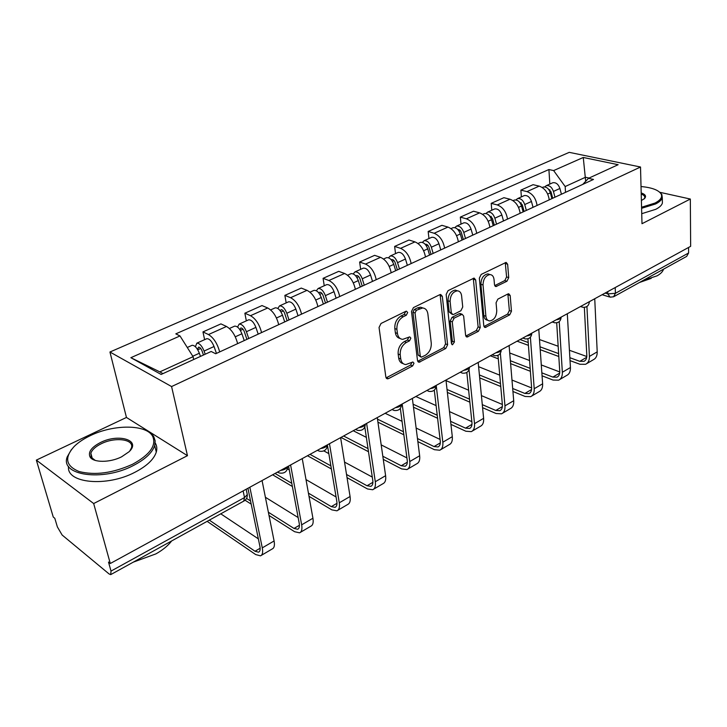 <?xml version="1.0" encoding="UTF-8"?>
<svg xmlns="http://www.w3.org/2000/svg" width="727" height="727" viewBox="0 0 727 727"><rect width="100%" height="100%" fill="white"/><g stroke="black" fill="none" stroke-linecap="round" stroke-linejoin="round"><path stroke-width="1.09" d="M407.674 312.501L406.484 311.183L405.82 311.329L381.03 323.47L379.049 327.459L385.864 377.122L387.455 378.858L388.545 378.603L412.654 365.917L413.99 363.227L412.9 362.001L405.811 364.572C403.022 364.263 401.331 362.391 400.75 358.947L400.223 354.876C399.986 349.369 402.049 345.216 406.402 342.435L409.519 340.845L410.864 338.128L409.728 336.865L402.731 339.355C399.823 339.046 398.06 337.101 397.451 333.502L396.906 329.349C396.66 323.724 398.741 319.544 403.149 316.79L406.311 315.236L407.674 312.501M506.937 281.249L508.727 277.614L507.637 264.237L506.137 262.383L481.183 274.424L479.347 278.15L483.791 325.769L485.218 327.495L509.7 314.855L511.463 311.256L510.181 295.525L508.755 293.753L507.982 293.944L497.859 299.124L496.068 302.777L496.759 310.647C496.477 316.618 494.142 320.053 489.734 320.943C487.563 320.725 486.29 319.162 485.909 316.281L483.028 284.975C483.255 278.968 485.572 275.497 489.98 274.57C492.297 274.788 493.642 276.433 494.033 279.495L494.496 284.748L495.968 286.565L506.937 281.249L504.811 280.567L506.592 276.942L505.256 262.638M187.466 455.684L126.453 417.452L36.35 460.109L93.674 503.547L187.466 455.684L171.581 386.555L640.514 167.01L641.996 223.707L690.332 199.044L690.65 246.326L110.286 563.507L108.505 562.053L111.013 571.086L244.517 497.559L247.298 494.605L246.935 492.842M93.674 503.547L110.286 563.507M442.325 296.343L440.698 294.471L439.835 294.671L413.427 307.612L411.491 311.51L417.507 360.519L419.052 362.264L445.769 348.487L447.623 344.734L442.325 296.343L440.217 295.598L439.926 294.635M448.041 290.655L474.122 278.087L475.676 279.95L480.211 327.65L478.402 331.321L467.061 337.037L465.607 335.301L463.653 316.063L462.136 314.273L454.139 318.117L452.276 321.879L454.42 341.999L452.485 344.78L451.44 343.562L446.16 294.462L448.041 290.655M36.35 460.109L53.262 517.033L54.816 518.296L57.378 526.921L62.131 535.027L109.086 573.948L110.713 574.621L111.013 571.086M126.453 417.452L109.941 352.013L569.25 152.352L640.514 167.01M690.332 199.044L659.843 192.301M688.56 247.471L688.605 252.987L686.679 256.395L614.088 296.507M237.629 343.626C235.421 335.32 231.713 329.595 226.497 326.468L208.476 334.556C213.647 337.755 217.382 343.544 219.663 351.923M208.476 334.556L202.96 331.903L204.605 339.673M226.497 326.468L220.935 323.888L202.96 331.903M246.335 320.861L244.863 313.21L250.497 315.7C255.759 318.735 259.439 324.36 261.556 332.584M278.695 324.678C276.651 316.518 272.979 310.947 267.69 307.984L262.011 305.567L244.863 313.21M286.174 302.905L284.866 295.38L290.591 297.707C295.925 300.578 299.569 306.058 301.532 314.146M317.899 306.594C316 298.57 312.365 293.145 307.012 290.337L301.242 288.074L284.866 295.38M324.242 285.747L323.079 278.332L328.895 280.513C334.284 283.239 337.891 288.583 339.709 296.534M355.349 289.31C353.586 281.422 350.005 276.142 344.589 273.47L338.737 271.344L323.079 278.332M360.665 269.335L359.629 262.029L365.517 264.074C370.961 266.664 374.523 271.871 376.213 279.686M391.181 272.779C389.545 265.019 386.001 259.875 380.539 257.331L374.623 255.341L359.629 262.029M395.533 253.614L394.625 246.426L400.577 248.343C406.057 250.806 409.583 255.886 411.146 263.565M425.486 256.958C423.968 249.325 420.46 244.299 414.963 241.882L408.992 240.019L394.625 246.426M428.957 238.547L428.167 231.468L434.164 233.267C439.681 235.612 443.161 240.564 444.615 248.125M458.355 241.791C456.947 234.276 453.484 229.378 447.95 227.078L441.934 225.325L428.167 231.468M461.018 224.098L460.327 217.119L466.37 218.809C471.914 221.044 475.358 225.879 476.703 233.322M489.889 227.242C488.58 219.854 485.154 215.056 479.602 212.866L473.55 211.221L460.327 217.119M491.797 210.23L491.207 203.351L497.286 204.932C502.848 207.068 506.256 211.793 507.501 219.118M520.159 213.275C518.951 206.005 515.561 201.315 509.99 199.225L503.902 197.689L491.207 203.351M521.377 196.899L520.877 190.12L526.975 191.61C532.555 193.636 535.917 198.262 537.071 205.468M549.239 199.861C548.122 192.7 544.768 188.12 539.189 186.121L533.082 184.676L520.877 190.12M193.691 359.511L193.073 356.675L159.831 371.879L162.966 373.605M589.07 178.042L585.489 177.252L565.179 186.539L553.638 170.581L583.263 157.468L618.15 164.702L588.452 178.324L593.477 179.442L215.692 353.749L211.166 351.486L161.14 374.45L130.86 357.693L180.005 335.947L193.073 356.675M553.638 170.581L548.912 169.536L175.807 333.857L180.005 335.947M171.581 386.555L109.941 352.013M585.68 181.287L583.263 157.468M565.179 186.539L565.506 192.355M549.821 184.076L548.912 169.536M588.452 178.324L582.781 184.385M130.86 357.693L159.831 371.879M405.575 311.701L404.212 314.437L401.059 315.991C396.651 318.735 394.57 322.906 394.825 328.522L396.906 329.349M400.114 338.455C397.496 337.919 395.915 335.992 395.361 332.675L394.825 328.522M403.212 363.636C400.713 363.109 399.205 361.246 398.687 358.075L398.151 354.013C397.914 348.515 399.968 344.371 404.321 341.59L407.438 340.009L408.783 337.301M386.073 377.867L410.591 365.045L411.918 362.355M417.716 361.283L443.688 347.67L445.542 343.916L440.217 295.598M416.389 310.275L415.044 312.992L420.261 355.957L421.342 357.184L425.24 355.339C429.439 352.595 431.456 348.533 431.265 343.144L427.876 313.919C427.303 310.256 425.549 308.275 422.605 307.975L416.389 310.275L414.29 309.484L412.945 312.201L415.044 312.992M420.715 356.921L418.189 355.103L412.945 312.201M423.023 308.012L420.506 307.203L417.562 307.875L419.67 308.657M414.29 309.484L417.562 307.875M465.789 336.065L476.312 330.54L478.112 326.877L473.286 278.287M460.818 313.8L459.164 313.719L452.03 317.345L450.177 321.098L452.33 341.19L454.42 341.999M451.44 343.526L452.33 341.19M461.6 295.771C461.163 292.699 459.755 291.054 457.374 290.818C452.721 291.763 450.295 295.316 450.113 301.487L451.313 312.764L452.857 314.582L453.739 314.364L460.891 310.747L462.735 306.994L461.6 295.771M455.247 290.091L457.374 290.818L455.247 290.091C450.595 291.036 448.177 294.58 447.996 300.733L450.113 301.487M452.049 314.282L449.204 312.001L447.996 300.733M494.714 285.629L504.811 280.567M489.762 274.497L487.853 273.879C483.437 274.815 481.12 278.277 480.901 284.266L483.028 284.975M487.799 320.253L487.635 320.198C485.463 319.971 484.182 318.408 483.8 315.527L480.901 284.266M486.072 327.286L483.973 326.523L507.591 314.119L509.354 310.529L507.873 293.999M203.469 355.021L202.024 350.914C200.979 348.387 199.816 347.133 198.553 347.133L197.571 349.505M205.205 354.222L204.087 351.05C201.897 345.788 199.489 343.153 196.853 343.162L195.39 346.734M216.446 353.404L214.038 346.506C211.866 341.263 209.458 338.655 206.795 338.682L206.377 338.873M197.753 349.805L200.707 348.46M200.47 356.394L199.352 353.222C197.153 347.942 194.745 345.298 192.119 345.298L191.71 345.479M209.331 520.132L255.004 551.248L258.558 552.193C260.057 551.52 260.493 549.539 259.875 546.25L247.934 488.271M249.852 487.226L262.283 547.867C263.11 552.293 262.52 554.946 260.511 555.846L255.695 554.565L207.14 521.341M262.065 480.556L274.088 540.97C274.879 545.368 274.252 548.031 272.216 548.949L261.293 555.392M220.763 513.816L258.358 538.861M246.916 339.345L244.29 331.63C243.281 329.158 242.118 327.941 240.801 327.977L240.037 329.931M248.734 338.5L246.426 331.712C244.317 326.55 241.891 324.015 239.165 324.097L237.547 327.077M258.194 334.138L255.913 327.377C253.823 322.243 251.397 319.726 248.643 319.816L248.207 320.016M244.236 340.581L241.909 333.775C239.792 328.604 237.365 326.06 234.648 326.132L234.212 326.323M287.12 320.798L284.611 313.228C283.639 310.811 282.476 309.629 281.122 309.702L280.304 310.929M289.01 319.925L286.811 313.255C284.775 308.212 282.349 305.758 279.531 305.894L277.832 308.457M298.043 315.754L295.871 309.12C293.853 304.095 291.427 301.66 288.592 301.814L288.137 302.023M284.711 321.907L282.503 315.227C280.458 310.165 278.032 307.703 275.224 307.839L274.779 308.048M268.363 512.226L294.008 528.438L297.661 529.256C299.233 528.538 299.751 526.548 299.215 523.295L288.574 466.071M290.591 464.962L301.66 524.83C302.387 529.192 301.687 531.864 299.579 532.827L294.626 531.719L269.008 515.443M302.241 458.601L312.928 518.233C313.628 522.586 312.901 525.248 310.765 526.239L300.396 532.346M251.206 504.129L245.072 500.231M265.391 497.268L298.143 517.551M246.535 498.413L250.551 500.948M308.439 493.151L331.303 506.628L335.056 507.328C336.692 506.565 337.283 504.574 336.81 501.357L327.468 445.478M329.476 443.715L339.291 502.802C339.918 507.119 339.136 509.791 336.937 510.817L331.857 509.872L309.011 496.341M340.609 437.627L350.069 496.496C350.678 500.794 349.86 503.466 347.633 504.511L337.791 510.309M292.363 486.49L272.616 474.786M287.483 468.897L289.291 469.942M306.003 479.593L336.074 496.959M275.033 473.468L291.781 483.337M132.596 464.235C149.98 454.702 156.659 445.369 152.625 436.255C146.463 424.286 113.785 424.123 90.357 435.627C83.732 438.781 78.362 442.37 74.236 446.405C64.076 457.628 65.721 466.007 79.17 471.55C95.219 475.54 113.021 473.095 132.596 464.235M144.746 429.948C149.09 431.611 152.125 433.892 153.851 436.818L155.178 440.944L154.687 445.524C152.316 452.703 145.218 459.364 133.377 465.516C102.816 481.765 59.659 475.54 67.238 456.856L71.391 449.604M121.627 456.801C109.931 462.826 92.965 462.79 89.975 456.82C87.985 451.967 91.493 447.196 100.517 442.507C118.674 433.174 141.592 440.244 129.061 451.749L121.627 456.801M129.751 451.031L131.405 447.986C134.604 439.244 115.211 436.636 101.262 443.743C95.546 446.569 92.075 449.74 90.848 453.248L91.257 457.356L95.228 460.4M171.654 540.952C168.01 545.723 162.757 550.039 155.896 553.892L133.295 562.144M155.187 442.925C156.887 445.642 157.25 448.704 156.287 452.094C153.942 459.328 146.872 466.025 135.077 472.196C106.86 487.272 66.03 483.328 68.547 466.425M90.984 456.82L91.611 456.047M641.568 207.25L654.963 203.069C660.643 200.107 662.679 197.044 661.07 193.882C658.435 189.992 651.755 187.548 641.023 186.53M659.571 192.101L661.861 194.518L662.288 197.717C661.67 199.925 659.444 202.006 655.618 203.951L641.596 208.295M641.196 192.919C645.531 194.427 646.612 196.345 644.44 198.644L641.387 200.488M663.515 269.19C662.851 271.58 660.707 273.788 657.09 275.833L643.113 280.468M651.192 278.386L639.387 282.521M662.342 200.743L662.388 203.051C661.761 205.278 659.543 207.377 655.727 209.331L641.732 213.693M644.031 198.989L644.731 197.789C645.058 196.299 643.886 195.054 641.223 194.045M325.514 303.077L323.133 295.653C322.188 293.281 321.025 292.145 319.635 292.245L318.889 293.017M327.477 302.178L325.387 295.635C323.415 290.682 320.989 288.31 318.099 288.519L316.354 290.764M336.11 298.188L334.038 291.681C332.094 286.756 329.667 284.402 326.759 284.611L326.287 284.83M323.37 304.068L321.261 297.516C319.289 292.554 316.863 290.173 313.982 290.373L313.51 290.582M362.237 286.138L359.965 278.85C359.047 276.524 357.884 275.424 356.466 275.551L355.857 276.015M364.254 285.202L362.264 278.786C360.365 273.934 357.938 271.644 354.976 271.898L353.213 273.897M372.515 281.394L370.543 274.997C368.662 270.171 366.226 267.89 363.255 268.163L362.773 268.381M360.328 287.02L358.32 280.586C356.412 275.724 353.985 273.425 351.032 273.67L350.559 273.888M397.378 269.926L395.206 262.765C394.325 260.484 393.162 259.421 391.717 259.566L391.28 259.821M399.459 268.963L397.551 262.656C395.715 257.903 393.289 255.677 390.272 255.986L388.518 257.794M407.365 265.319L405.475 259.039C403.658 254.305 401.231 252.096 398.205 252.414L397.705 252.632M395.697 270.698L393.78 264.383C391.935 259.621 389.508 257.385 386.5 257.685L386.01 257.912M346.534 474.477L367.008 485.754L370.843 486.336C372.542 485.536 373.187 483.546 372.778 480.374L364.818 427.103M366.635 423.405L375.296 481.737C375.832 485.999 374.968 488.671 372.687 489.753L367.498 488.953L347.033 477.63M377.277 417.589L385.61 475.694C386.128 479.947 385.237 482.619 382.938 483.709L373.578 489.226M331.394 468.97L307.485 455.738M323.86 450.922L328.831 453.612M344.543 462.099L372.288 477.085M310.002 454.357L330.876 465.853M382.82 456.256L401.222 465.743L405.121 466.234C406.875 465.389 407.583 463.408 407.229 460.264L400.341 408.41M402.176 403.976L409.764 461.554C410.228 465.771 409.283 468.442 406.938 469.569L401.649 468.906L383.274 459.373M412.363 398.414L419.661 455.765C420.097 459.973 419.134 462.636 416.762 463.781L407.856 469.024M368.498 451.712L340.972 437.436M353.24 430.729L366.353 437.372M381.193 444.888L406.92 457.919M343.589 436L368.035 448.623M417.471 438.526L434.037 446.56L437.999 446.951C439.799 446.078 440.553 444.097 440.262 440.998L434.301 390.154M436.264 385.819L442.816 442.216C443.206 446.378 442.189 449.05 439.771 450.222L434.41 449.686L417.861 441.616M445.978 380.048L452.303 436.663C452.667 440.816 451.64 443.479 449.204 444.66L440.726 449.659M403.848 434.791L377.931 422.16M385.146 413.29L402.058 421.342M416.135 428.049L440.08 439.444M377.504 419.161L403.44 431.729M431.047 254.386L428.975 247.353C428.121 245.117 426.958 244.081 425.486 244.254L425.25 244.363M433.174 253.405L431.356 247.216C429.575 242.554 427.158 240.392 424.086 240.746L422.351 242.391M440.753 249.906L438.954 243.745C437.191 239.101 434.773 236.957 431.693 237.32L431.184 237.547M429.566 255.068L427.74 248.861C425.958 244.19 423.532 242.027 420.479 242.373L419.97 242.6M450.586 421.324L465.525 428.148L469.542 428.448C471.387 427.549 472.186 425.568 471.941 422.505L466.816 372.451M469.051 369.761L474.522 423.659C474.84 427.776 473.768 430.439 471.287 431.647L465.853 431.229L450.931 424.386M478.193 362.437L483.619 418.334C483.928 422.432 482.828 425.095 480.338 426.313L472.268 431.075M437.59 418.261L413.481 407.202M415.835 396.515L436.109 405.602M449.504 411.609L471.859 421.642M413.109 404.221L437.236 415.235M463.335 239.492L461.354 232.585C460.527 230.386 459.373 229.387 457.874 229.568L457.846 229.587M465.507 238.492L463.762 232.404C462.045 227.833 459.628 225.743 456.52 226.133L454.802 227.642M472.777 235.139L471.051 229.078C469.342 224.516 466.934 222.444 463.817 222.844L463.299 223.08M462.045 240.083L460.3 233.985C458.573 229.405 456.156 227.306 453.048 227.696L452.53 227.924M482.292 404.648L495.778 410.455L499.84 410.682C501.73 409.755 502.566 407.783 502.375 404.748L497.995 355.321M500.367 353.313L504.956 405.848C505.22 409.91 504.084 412.572 501.557 413.817L496.059 413.499L482.583 407.674M509.1 345.543L513.707 400.731C513.944 404.785 512.799 407.438 510.254 408.683L502.557 413.227M469.86 402.167L447.359 392.426M446.042 380.639L468.633 390.199M481.41 395.606L502.348 404.466M447.023 389.472L469.551 399.168M494.324 225.197L492.433 218.4L489.162 215.428M496.532 224.18L494.869 218.191C493.197 213.702 490.789 211.675 487.644 212.102L485.945 213.502M503.511 220.953L501.866 215.001C500.203 210.521 497.804 208.504 494.651 208.949L494.124 209.185M493.215 225.706L491.534 219.718C489.862 215.219 487.453 213.175 484.309 213.602L483.782 213.838M512.68 388.491L524.867 393.443L528.965 393.598C530.883 392.653 531.764 390.681 531.619 387.691L527.929 338.782M530.392 337.228L534.209 388.727C534.409 392.744 533.227 395.397 530.655 396.669L525.103 396.46L512.935 391.48M538.78 329.322L542.624 383.801C542.805 387.809 541.606 390.454 539.025 391.735L531.673 396.07M500.758 386.5L479.693 377.886M478.602 366.699L499.749 375.159M511.981 380.057L531.628 387.918M479.402 374.959L500.494 383.538M524.094 211.457L522.277 204.787L519.251 201.861M526.33 210.43L524.73 204.551C523.113 200.134 520.714 198.162 517.533 198.625L515.87 199.934M533.036 207.331L531.455 201.479C529.847 197.081 527.457 195.127 524.267 195.59L523.731 195.836M523.14 211.902L521.532 206.005C519.914 201.588 517.515 199.607 514.334 200.07L513.807 200.307M541.851 372.851L552.856 377.086L556.991 377.168C558.936 376.195 559.854 374.232 559.735 371.279L556.691 322.806M559.217 321.616L562.344 372.26C562.489 376.232 561.253 378.876 558.645 380.176L553.047 380.057L542.06 375.804M567.305 313.737L570.431 367.526C570.568 371.488 569.323 374.123 566.697 375.432L559.681 379.567M530.383 371.279L510.608 363.627M498.313 358.865L490.361 355.785M509.718 352.986L529.565 360.501M541.288 364.945L559.754 371.942M497.123 355.63L498.059 355.994M510.363 360.728L530.156 368.353M552.702 198.262L550.966 191.692L548.194 188.847M554.974 197.217L553.438 191.428C551.866 187.103 549.485 185.185 546.277 185.676L544.641 186.903M561.426 194.236L559.908 188.475C558.345 184.158 555.964 182.259 552.747 182.759L552.211 183.004M551.902 198.625L550.366 192.837C548.794 188.493 546.404 186.575 543.196 187.066L542.66 187.302M569.859 357.702L579.801 361.328L583.963 361.346C585.935 360.356 586.88 358.402 586.807 355.485L584.354 307.385M586.925 306.503L589.415 356.421C589.515 360.347 588.234 362.973 585.589 364.3L579.955 364.263L570.032 360.628M594.741 298.742L597.203 351.859C597.285 355.767 596.004 358.393 593.35 359.729L586.644 363.682M558.809 356.503L540.216 349.678M528.429 345.352L517.07 341.19M539.498 339.536L558.163 346.243M569.432 350.287L586.807 356.521M520.087 339.545L528.211 342.508M540.016 346.815L558.627 353.604M605.118 293.072L607.827 293.899L615.415 293.299L688.605 252.987M607.736 291.645L607.827 293.899L610.107 297.17L613.615 296.761L615.415 293.299L615.196 287.565M509.99 199.225L497.286 204.932M479.602 212.866L466.37 218.809M447.95 227.078L434.164 233.267M414.963 241.882L400.577 248.343M380.539 257.331L365.517 264.074M344.589 273.47L328.895 280.513M307.012 290.337L290.591 297.707M267.69 307.984L250.497 315.7M539.189 186.121L526.975 191.61M280.622 470.414C284.348 469.906 286.711 468.615 287.71 466.543M287.765 466.507C287.265 471.632 284.475 473.795 279.395 472.995L277.423 472.159M320.671 448.523C324.315 448.032 326.568 446.796 327.432 444.833M358.902 427.63C362.446 427.149 364.6 425.977 365.354 424.114L365.354 424.114C364.918 428.912 362.31 430.993 357.53 430.339L355.576 429.448M395.433 407.665C398.832 407.211 400.886 406.111 401.586 404.376L401.604 404.294M430.375 388.572C433.646 388.136 435.6 387.109 436.255 385.483L436.282 385.337M463.835 370.288C466.979 369.87 468.851 368.907 469.46 367.389L469.497 367.19M495.896 352.768C498.922 352.368 500.721 351.459 501.285 350.041L501.321 349.796M526.648 335.956C529.565 335.583 531.292 334.729 531.819 333.384L531.855 333.111M556.173 319.825C558.99 319.462 560.644 318.653 561.144 317.399L561.171 317.09M584.535 304.322L589.352 301.687M327.459 444.815C326.996 449.777 324.297 451.894 319.371 451.176L317.408 450.313M401.577 404.312L401.586 404.376C401.14 409.001 398.605 411.019 393.989 410.428L392.062 409.519M436.245 385.365L436.255 385.483C435.8 389.954 433.328 391.917 428.866 391.371L426.958 390.435M469.442 367.217L469.46 367.389C468.988 371.706 466.589 373.623 462.254 373.124L460.373 372.179M501.267 349.823L501.285 350.041C500.803 354.222 498.458 356.085 494.251 355.639L492.406 354.667M531.801 333.139L531.819 333.384C531.328 337.446 529.038 339.264 524.939 338.864L523.14 337.873M561.126 317.117L561.144 317.399C560.644 321.334 558.391 323.115 554.401 322.752L552.638 321.752M589.306 301.714L589.324 302.032C588.806 305.858 586.607 307.603 582.709 307.267L580.991 306.258M243.127 490.898L244.517 497.559L243.709 501.139L110.995 574.466M401.059 315.991L403.149 316.79M395.361 332.675L397.451 333.502M407.438 340.009L409.519 340.845M404.321 341.59L406.402 342.435M398.151 354.013L400.223 354.876M398.687 358.075L400.75 358.947M410.591 365.045L412.654 365.917M386.491 377.695L388.545 378.603M404.212 314.437L406.311 315.236M445.542 343.916L447.623 344.734M443.688 347.67L445.769 348.487M417.989 361.155L420.052 362.019M418.189 355.103L420.261 355.957M473.55 279.25L475.676 279.95M478.112 326.877L480.211 327.65M476.312 330.54L478.402 331.321M465.862 336.028L467.952 336.819M459.164 313.719L461.272 314.482M452.03 317.345L454.139 318.117M450.177 321.098L452.276 321.879M449.204 312.001L451.313 312.764M494.751 285.711L496.759 286.374M483.8 315.527L485.909 316.281M508.064 294.826L510.181 295.525M509.354 310.529L511.463 311.256M507.591 314.119L509.7 314.855M505.492 263.583L507.637 264.237M506.592 276.942L508.727 277.614M204.087 351.05L214.038 346.506M192.782 356.221L199.352 353.222M274.088 540.97L262.283 547.867M260.148 548.24L255.004 551.248M240.355 330.44L243 329.24M246.426 331.712L255.913 327.377M235.275 336.801L241.909 333.775M280.995 311.965L283.348 310.892M286.811 313.255L295.871 309.12M276.46 317.99L282.503 315.227M312.928 518.233L301.66 524.83M299.433 525.276L294.008 528.438M350.069 496.496L339.291 502.802M336.983 503.311L331.303 506.628M319.798 294.317L321.888 293.372M325.387 295.635L334.038 291.681M315.763 300.024L321.261 297.516M356.893 277.46L358.738 276.614M362.264 278.786L370.543 274.997M353.322 282.867L358.32 280.586M392.389 261.32L394.016 260.584M397.551 262.656L405.475 259.039M389.245 266.455L393.78 264.383M385.61 475.694L375.296 481.737M372.915 482.301L367.008 485.754M419.661 455.765L409.764 461.554M407.329 462.181L401.222 465.743M452.303 436.663L442.816 442.216M440.317 442.888L434.037 446.56M426.385 245.862L427.803 245.217M431.356 247.216L438.954 243.745M423.632 250.742L427.74 248.861M483.619 418.334L474.522 423.659M471.968 424.377L465.525 428.148M458.973 231.05L460.2 230.495M463.762 232.404L471.051 229.078M456.583 235.684L460.3 233.985M513.707 400.731L504.956 405.848M502.366 406.602L495.778 410.455M490.243 216.837L491.298 216.355M494.869 218.191L501.866 215.001M488.199 221.244L491.534 219.718M542.624 383.801L534.209 388.727M531.582 389.518L524.867 393.443M520.278 203.178L521.159 202.778M524.73 204.551L531.455 201.479M518.533 207.377L521.532 206.005M570.431 367.526L562.344 372.26M559.681 373.087L552.856 377.086M549.139 190.065L549.866 189.729M553.438 191.428L559.908 188.475M547.685 194.064L550.366 192.837M597.203 351.859L589.415 356.421M586.725 357.275L579.801 361.328M460.191 372.279L460.682 372.478M492.134 354.821L492.824 355.085M522.777 338.073L523.649 338.391M552.193 321.997L553.238 322.352M580.464 306.549L581.655 306.93M246.18 489.235L247.298 494.605C247.453 497.386 246.362 499.513 244.027 500.976M609.144 296.87L602.129 294.708M386.464 378.422L387.455 378.858M418.143 361.882L419.052 362.264M420.506 307.203L422.605 307.975M466.28 336.746L467.061 337.037M460.037 313.51L462.136 314.273M451.912 344.553L452.485 344.78M495.269 286.329L495.968 286.565M487.853 273.879L489.98 274.57M484.482 327.232L485.218 327.495M196.853 343.162L206.795 338.682M187.275 347.479L192.119 345.298M259.139 551.848L258.558 552.193M239.165 324.097L248.643 319.816M229.405 328.495L234.648 326.132M279.531 305.894L288.592 301.814M270.635 309.911L275.224 307.839M298.27 528.892L297.661 529.256M335.692 506.955L335.056 507.328M152.625 436.255L153.851 436.818M91.257 457.356L89.975 456.82M90.848 453.248L92.32 458.655M156.287 452.094L154.687 445.524M661.07 193.882L661.861 194.518M662.388 203.051L662.288 197.717M318.099 288.519L326.759 284.611M309.984 292.172L313.982 290.373M354.976 271.898L363.255 268.163M347.588 275.224L351.032 273.67M390.272 255.986L398.205 252.414M383.556 259.012L386.5 257.685M371.506 485.945L370.843 486.336M405.811 465.834L405.121 466.234M438.699 446.542L437.999 446.951M424.086 240.746L431.693 237.32M417.998 243.49L420.479 242.373M470.269 428.03L469.542 428.448M456.52 226.133L463.817 222.844M451.004 228.614L453.048 227.696M500.585 410.246L499.84 410.682M487.644 212.102L494.651 208.949M482.664 214.347L484.309 213.602M529.719 393.162L528.965 393.598M517.533 198.625L524.267 195.59M513.053 200.652L514.334 200.07M557.754 376.713L556.991 377.168M546.277 185.676L552.747 182.759M542.26 187.484L543.196 187.066M584.735 360.892L583.963 361.346"/></g></svg>

